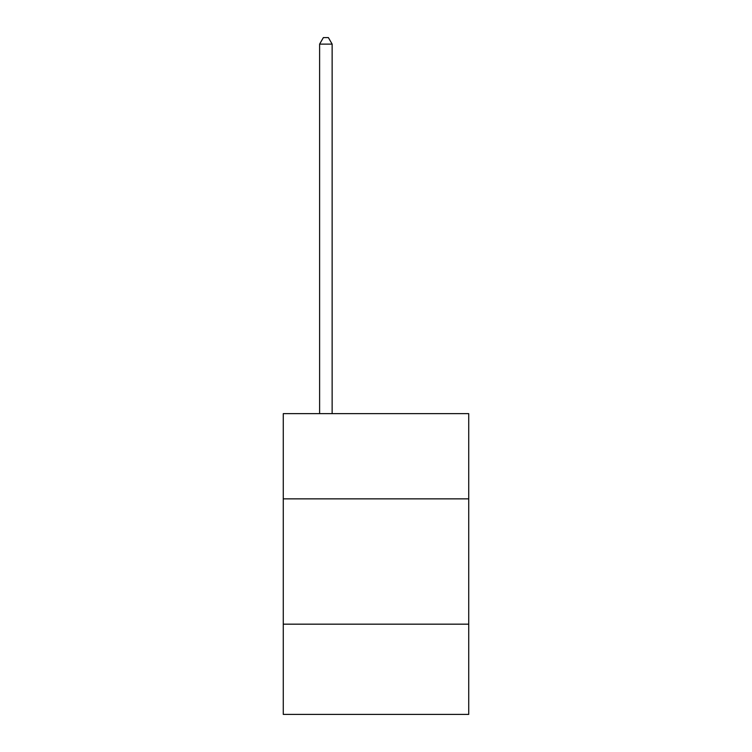 <?xml version="1.0" encoding="UTF-8"?>
<svg xmlns="http://www.w3.org/2000/svg" width="752" height="752" viewBox="0 0 752 752"><rect width="100%" height="100%" fill="white"/><g stroke="black" fill="none" stroke-linecap="round" stroke-linejoin="round"><path stroke-width="1.13" d="M468.731 498.858L468.731 413.647L283.269 413.647L283.269 498.858L468.731 498.858L468.731 714.4L283.269 714.4L283.269 498.858M468.731 624.169L283.269 624.169M332.14 413.647L332.14 44.114L319.609 44.114L319.609 413.647M319.609 44.114L323.369 37.6L328.38 37.6L332.14 44.114"/></g></svg>
